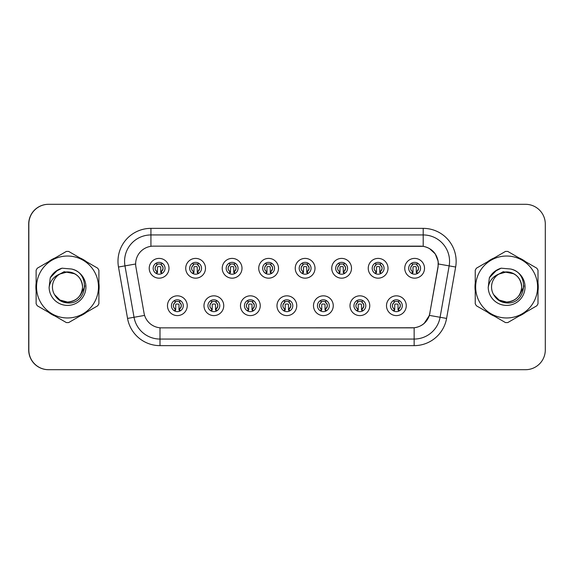 <?xml version="1.0" encoding="UTF-8"?>
<svg xmlns="http://www.w3.org/2000/svg" width="574" height="574" viewBox="0 0 574 574"><rect width="100%" height="100%" fill="white"/><g stroke="black" fill="none" stroke-linecap="round" stroke-linejoin="round"><path stroke-width="0.86" d="M223.745 305.712A9.887 9.887 0 0 1 213.858 315.6A9.887 9.887 0 0 1 203.978 305.712A9.887 9.887 0 0 1 213.858 295.832A9.887 9.887 0 0 1 223.745 305.712M207.932 305.712A5.934 5.934 0 0 0 213.858 311.646A5.934 5.934 0 0 0 219.792 305.712A5.934 5.934 0 0 0 213.858 299.786A5.934 5.934 0 0 0 207.932 305.712M260.244 305.712A9.887 9.887 0 0 1 250.364 315.6A9.887 9.887 0 0 1 240.477 305.712A9.887 9.887 0 0 1 250.364 295.832A9.887 9.887 0 0 1 260.244 305.712M244.431 305.712A5.934 5.934 0 0 0 250.364 311.646A5.934 5.934 0 0 0 256.291 305.712A5.934 5.934 0 0 0 250.364 299.786A5.934 5.934 0 0 0 244.431 305.712M296.751 305.712A9.887 9.887 0 0 1 286.871 315.6A9.887 9.887 0 0 1 276.984 305.712A9.887 9.887 0 0 1 286.871 295.832A9.887 9.887 0 0 1 296.751 305.712M280.937 305.712A5.934 5.934 0 0 0 286.871 311.646A5.934 5.934 0 0 0 292.797 305.712A5.934 5.934 0 0 0 286.871 299.786A5.934 5.934 0 0 0 280.937 305.712M333.257 305.712A9.887 9.887 0 0 1 323.37 315.6A9.887 9.887 0 0 1 313.49 305.712A9.887 9.887 0 0 1 323.37 295.832A9.887 9.887 0 0 1 333.257 305.712M317.444 305.712A5.934 5.934 0 0 0 323.37 311.646A5.934 5.934 0 0 0 329.304 305.712A5.934 5.934 0 0 0 323.37 299.786A5.934 5.934 0 0 0 317.444 305.712M369.764 305.712A9.887 9.887 0 0 1 359.876 315.6A9.887 9.887 0 0 1 349.997 305.712A9.887 9.887 0 0 1 359.876 295.832A9.887 9.887 0 0 1 369.764 305.712M353.95 305.712A5.934 5.934 0 0 0 359.876 311.646A5.934 5.934 0 0 0 365.81 305.712A5.934 5.934 0 0 0 359.876 299.786A5.934 5.934 0 0 0 353.95 305.712M406.263 305.712A9.887 9.887 0 0 1 396.383 315.6A9.887 9.887 0 0 1 386.496 305.712A9.887 9.887 0 0 1 396.383 295.832A9.887 9.887 0 0 1 406.263 305.712M390.449 305.712A5.934 5.934 0 0 0 396.383 311.646A5.934 5.934 0 0 0 402.309 305.712A5.934 5.934 0 0 0 396.383 299.786A5.934 5.934 0 0 0 390.449 305.712M187.239 305.712A9.887 9.887 0 0 1 177.352 315.6A9.887 9.887 0 0 1 167.472 305.712A9.887 9.887 0 0 1 177.352 295.832A9.887 9.887 0 0 1 187.239 305.712M171.425 305.712A5.934 5.934 0 0 0 177.352 311.646A5.934 5.934 0 0 0 183.285 305.712A5.934 5.934 0 0 0 177.352 299.786A5.934 5.934 0 0 0 171.425 305.712M205.492 268.288A9.887 9.887 0 0 1 195.605 278.168A9.887 9.887 0 0 1 185.725 268.288A9.887 9.887 0 0 1 195.605 258.4A9.887 9.887 0 0 1 205.492 268.288M189.678 268.288A5.934 5.934 0 0 0 195.605 274.214A5.934 5.934 0 0 0 201.539 268.288A5.934 5.934 0 0 0 195.605 262.354A5.934 5.934 0 0 0 189.678 268.288M241.998 268.288A9.887 9.887 0 0 1 232.111 278.168A9.887 9.887 0 0 1 222.224 268.288A9.887 9.887 0 0 1 232.111 258.4A9.887 9.887 0 0 1 241.998 268.288M226.178 268.288A5.934 5.934 0 0 0 232.111 274.214A5.934 5.934 0 0 0 238.045 268.288A5.934 5.934 0 0 0 232.111 262.354A5.934 5.934 0 0 0 226.178 268.288M278.498 268.288A9.887 9.887 0 0 1 268.618 278.168A9.887 9.887 0 0 1 258.731 268.288A9.887 9.887 0 0 1 268.618 258.4A9.887 9.887 0 0 1 278.498 268.288M262.684 268.288A5.934 5.934 0 0 0 268.618 274.214A5.934 5.934 0 0 0 274.544 268.288A5.934 5.934 0 0 0 268.618 262.354A5.934 5.934 0 0 0 262.684 268.288M315.004 268.288A9.887 9.887 0 0 1 305.124 278.168A9.887 9.887 0 0 1 295.237 268.288A9.887 9.887 0 0 1 305.124 258.4A9.887 9.887 0 0 1 315.004 268.288M299.19 268.288A5.934 5.934 0 0 0 305.124 274.214A5.934 5.934 0 0 0 311.051 268.288A5.934 5.934 0 0 0 305.124 262.354A5.934 5.934 0 0 0 299.19 268.288M351.51 268.288A9.887 9.887 0 0 1 341.623 278.168A9.887 9.887 0 0 1 331.743 268.288A9.887 9.887 0 0 1 341.623 258.4A9.887 9.887 0 0 1 351.51 268.288M335.697 268.288A5.934 5.934 0 0 0 341.623 274.214A5.934 5.934 0 0 0 347.557 268.288A5.934 5.934 0 0 0 341.623 262.354A5.934 5.934 0 0 0 335.697 268.288M388.017 268.288A9.887 9.887 0 0 1 378.13 278.168A9.887 9.887 0 0 1 368.243 268.288A9.887 9.887 0 0 1 378.13 258.4A9.887 9.887 0 0 1 388.017 268.288M372.196 268.288A5.934 5.934 0 0 0 378.13 274.214A5.934 5.934 0 0 0 384.063 268.288A5.934 5.934 0 0 0 378.13 262.354A5.934 5.934 0 0 0 372.196 268.288M424.516 268.288A9.887 9.887 0 0 1 414.636 278.168A9.887 9.887 0 0 1 404.749 268.288A9.887 9.887 0 0 1 414.636 258.4A9.887 9.887 0 0 1 424.516 268.288M408.702 268.288A5.934 5.934 0 0 0 414.636 274.214A5.934 5.934 0 0 0 420.563 268.288A5.934 5.934 0 0 0 414.636 262.354A5.934 5.934 0 0 0 408.702 268.288M168.986 268.288A9.887 9.887 0 0 1 159.098 278.168A9.887 9.887 0 0 1 149.218 268.288A9.887 9.887 0 0 1 159.098 258.4A9.887 9.887 0 0 1 168.986 268.288M153.172 268.288A5.934 5.934 0 0 0 159.098 274.214A5.934 5.934 0 0 0 165.032 268.288A5.934 5.934 0 0 0 159.098 262.354A5.934 5.934 0 0 0 153.172 268.288M135.643 263.94A17.794 17.794 0 0 0 135.916 267.025L144.045 313.153A17.794 17.794 0 0 0 161.567 327.854L412.297 327.854A17.794 17.794 0 0 0 429.818 313.153L437.955 267.025A17.794 17.794 0 0 0 420.433 246.146L153.437 246.146A17.794 17.794 0 0 0 135.643 263.94M134.129 204.301L48.467 204.301A19.767 19.767 0 0 0 28.7 224.075L28.7 349.925A19.767 19.767 0 0 0 48.467 369.699L134.129 369.699M35.882 287A31.627 31.627 0 0 0 36.126 290.946A31.627 31.627 0 0 1 36.126 283.054A31.627 31.627 0 0 0 35.882 287M48.403 312.206A31.627 31.627 0 0 0 55.24 316.152A31.627 31.627 0 0 1 48.403 312.206M79.786 316.152A31.627 31.627 0 0 0 86.617 312.206A31.627 31.627 0 0 1 79.786 316.152M98.893 290.946A31.627 31.627 0 0 0 98.893 283.054A31.627 31.627 0 0 1 98.893 290.946M474.992 287A31.627 31.627 0 0 0 475.236 290.946A31.627 31.627 0 0 1 475.236 283.054A31.627 31.627 0 0 0 474.992 287M487.513 312.206A31.627 31.627 0 0 0 494.35 316.152A31.627 31.627 0 0 1 487.513 312.206M518.896 316.152A31.627 31.627 0 0 0 525.727 312.206A31.627 31.627 0 0 1 518.896 316.152M538.003 290.946A31.627 31.627 0 0 0 538.003 283.054A31.627 31.627 0 0 1 538.003 290.946M153.567 246.146L423.203 246.339C431.454 248.061 436.441 253.048 438.163 261.299L438.084 267.025L429.409 315.391C426.805 322.559 421.718 326.685 414.141 327.768L161.703 327.854M118.488 267.025A32.948 32.948 0 0 1 150.933 228.359L423.203 228.359A32.948 32.948 0 0 1 455.648 267.025L446.586 318.419A32.948 32.948 0 0 1 414.141 345.641L159.995 345.641A32.948 32.948 0 0 1 127.55 318.419L118.488 267.025L124.974 265.877A26.354 26.354 0 0 1 150.933 234.945L423.203 234.945A26.354 26.354 0 0 1 449.155 265.877L440.093 317.279A26.354 26.354 0 0 1 414.141 339.055L159.995 339.055A26.354 26.354 0 0 1 134.036 317.279L124.974 265.877A26.354 26.354 0 0 1 124.572 261.299M429.467 248.535L435.279 253.938L438.163 261.299L438.357 263.975L455.648 267.025M414.141 345.641L414.141 327.768L412.433 327.854M446.586 318.419L429.409 315.391L424.093 323.499M429.955 313.153L429.847 313.713M86.617 261.794A31.627 31.627 0 0 0 79.786 257.848A31.627 31.627 0 0 1 86.617 261.794M55.24 257.848A31.627 31.627 0 0 0 48.403 261.794A31.627 31.627 0 0 1 55.24 257.848M525.727 261.794A31.627 31.627 0 0 0 518.896 257.848A31.627 31.627 0 0 1 525.727 261.794M494.35 257.848A31.627 31.627 0 0 0 487.513 261.794A31.627 31.627 0 0 1 494.35 257.848M545.3 224.075A19.767 19.767 0 0 0 525.533 204.301L48.596 204.301A19.767 19.767 0 0 0 28.829 224.075L28.829 349.925A19.767 19.767 0 0 0 48.596 369.699L525.533 369.699A19.767 19.767 0 0 0 545.3 349.925L545.3 224.075M157.125 271.71A3.953 3.953 0 0 1 157.125 264.865L156.257 263.366L157.125 264.865C154.449 267.376 154.449 269.658 157.125 271.71L156.257 273.21L157.125 271.71M161.079 264.865A3.953 3.953 0 0 1 161.079 271.71A3.953 3.953 0 0 0 161.079 264.865C163.669 267.147 163.669 269.428 161.079 271.71L161.947 273.21L161.079 271.71C163.705 268.919 163.705 266.637 161.079 264.865L161.947 263.366M161.768 273.583L160.749 272.571L160.749 267.297A0.66 0.66 0 0 0 160.089 266.637L158.115 266.637A0.66 0.66 0 0 0 157.455 267.297L157.455 272.571L156.63 272.571M161.574 272.571L160.749 272.571M156.437 273.583L157.455 272.571M156.788 264.284A3.293 3.293 0 0 1 158.115 264.004L160.089 264.004A3.293 3.293 0 0 1 161.416 264.284M175.379 309.135A3.953 3.953 0 0 1 175.379 302.29L174.51 300.79L175.379 302.29C172.702 304.801 172.702 307.083 175.379 309.135L174.51 310.634L175.379 309.135M179.332 302.29C181.922 304.572 181.922 306.853 179.332 309.135L180.193 310.634L179.332 309.135C181.958 306.344 181.958 304.062 179.332 302.29L180.193 300.79L179.332 302.29A3.953 3.953 0 0 1 179.332 309.135A3.953 3.953 0 0 0 179.332 302.29M180.021 311.015L179.002 309.996L179.002 304.722A0.66 0.66 0 0 0 178.342 304.069L176.369 304.069A0.66 0.66 0 0 0 175.709 304.722L175.709 309.996L174.883 309.996M179.827 309.996L179.002 309.996M174.69 311.015L175.709 309.996M175.041 301.709A3.293 3.293 0 0 1 176.369 301.429L178.342 301.429A3.293 3.293 0 0 1 179.669 301.709M82.563 286.455A15.06 15.06 0 0 0 59.911 273.992A15.06 15.06 0 0 0 67.51 302.06C76.658 301.171 81.68 296.148 82.577 287C81.68 277.852 76.658 272.829 67.51 271.94L59.911 273.992L67.51 271.94C76.658 272.829 81.68 277.852 82.577 287C81.68 296.148 76.658 301.171 67.51 302.06A15.06 15.06 0 0 0 82.577 287C81.68 277.852 76.658 272.829 67.51 271.94C76.658 272.829 81.68 277.852 82.577 287C81.68 296.148 76.658 301.171 67.51 302.06C76.658 301.171 81.68 296.148 82.577 287C81.68 277.852 76.658 272.829 67.51 271.94C76.658 272.829 81.68 277.852 82.577 287C81.68 296.148 76.658 301.171 67.51 302.06C76.658 301.171 81.68 296.148 82.577 287C81.68 277.852 76.658 272.829 67.51 271.94C76.658 272.829 81.68 277.852 82.577 287C81.68 296.148 76.658 301.171 67.51 302.06L59.976 300.044L54.501 294.591L59.976 300.044L67.51 302.06L59.976 300.044L54.501 294.591L59.976 300.044L67.51 302.06L59.976 300.044L54.501 294.591L59.976 300.044L67.51 302.06L59.976 300.044L54.501 294.591C57.335 299.678 61.676 302.462 67.51 302.943C87.657 304.629 90.8 272.521 71.377 268.998L62.035 268.187C56.833 269.787 52.908 272.966 50.261 277.708L49.106 287.402A18.411 18.411 0 0 0 67.51 305.411A18.411 18.411 0 0 0 71.377 268.998M67.51 317.967A30.967 30.967 0 0 0 98.484 287A30.967 30.967 0 0 0 67.51 256.033A30.967 30.967 0 0 0 36.542 287A30.967 30.967 0 0 0 67.51 317.967M67.51 322.581A35.581 35.581 0 0 0 68.679 322.566L97.724 305.791A35.581 35.581 0 0 0 98.893 303.775L98.893 270.225A35.581 35.581 0 0 0 97.724 268.209L68.679 251.434A35.581 35.581 0 0 0 66.347 251.434L37.296 268.209A35.581 35.581 0 0 0 36.126 270.225L36.126 303.775A35.581 35.581 0 0 0 37.296 305.791L66.347 322.566A35.581 35.581 0 0 0 67.51 322.581M49.106 287.402C50.196 280.894 53.798 276.424 59.911 273.992M50.261 277.708L57.716 270.031L61.927 268.223L57.716 270.031L50.282 277.673L57.716 270.031L61.927 268.223L57.716 270.031L50.261 277.708L57.716 270.031L62.035 268.187L55.262 271.71M61.927 268.223L57.716 270.031L50.282 277.673L57.716 270.031L61.927 268.223L57.716 270.031L50.282 277.673M84.794 285.752L84.629 287L80.303 295.366M74.728 273.776L64.08 271.696L54.652 277.055M521.673 286.455A15.06 15.06 0 0 0 499.021 273.992A15.06 15.06 0 0 0 506.62 302.06C515.768 301.171 520.79 296.148 521.687 287C520.79 277.852 515.768 272.829 506.62 271.94L499.021 273.992L506.62 271.94C515.768 272.829 520.79 277.852 521.687 287C520.79 296.148 515.768 301.171 506.62 302.06A15.06 15.06 0 0 0 521.687 287C520.79 277.852 515.768 272.829 506.62 271.94C515.768 272.829 520.79 277.852 521.687 287C520.79 296.148 515.768 301.171 506.62 302.06C515.768 301.171 520.79 296.148 521.687 287C520.79 277.852 515.768 272.829 506.62 271.94C515.768 272.829 520.79 277.852 521.687 287C520.79 296.148 515.768 301.171 506.62 302.06C515.768 301.171 520.79 296.148 521.687 287C520.79 277.852 515.768 272.829 506.62 271.94C515.768 272.829 520.79 277.852 521.687 287C520.79 296.148 515.768 301.171 506.62 302.06L499.086 300.044L493.611 294.591L499.086 300.044L506.62 302.06L499.086 300.044L493.611 294.591L499.086 300.044L506.62 302.06L499.086 300.044L493.611 294.591L499.086 300.044L506.62 302.06L499.086 300.044L493.611 294.591C496.445 299.678 500.786 302.462 506.62 302.943C526.767 304.629 529.91 272.521 510.487 268.998L501.145 268.187C495.943 269.787 492.018 272.966 489.371 277.708L488.216 287.402A18.411 18.411 0 0 0 506.62 305.411A18.411 18.411 0 0 0 510.487 268.998M506.62 317.967A30.967 30.967 0 0 0 537.594 287A30.967 30.967 0 0 0 506.62 256.033A30.967 30.967 0 0 0 475.652 287A30.967 30.967 0 0 0 506.62 317.967M506.62 322.581A35.581 35.581 0 0 0 507.789 322.566L536.834 305.791A35.581 35.581 0 0 0 538.003 303.775L538.003 270.225A35.581 35.581 0 0 0 536.834 268.209L507.789 251.434A35.581 35.581 0 0 0 505.457 251.434L476.406 268.209A35.581 35.581 0 0 0 475.236 270.225L475.236 303.775A35.581 35.581 0 0 0 476.406 305.791L505.457 322.566A35.581 35.581 0 0 0 506.62 322.581M488.216 287.402C489.306 280.894 492.908 276.424 499.021 273.992M501.037 268.223L496.826 270.031L489.392 277.673L496.826 270.031L501.037 268.223L496.826 270.031L489.392 277.673L496.826 270.031L501.037 268.223L496.826 270.031L489.392 277.673L496.826 270.031L501.037 268.223L496.826 270.031L489.371 277.708L496.826 270.031L501.145 268.187L494.372 271.71M523.904 285.752L523.739 287L519.413 295.366M513.838 273.776L503.19 271.696L493.762 277.055M193.632 271.71A3.953 3.953 0 0 1 193.632 264.865L192.764 263.366L193.632 264.865C190.948 267.376 190.948 269.658 193.632 271.71L192.764 273.21L193.632 271.71M197.585 264.865C200.175 267.147 200.175 269.428 197.585 271.71L198.446 273.21L197.585 271.71C200.211 268.919 200.211 266.637 197.585 264.865L198.446 263.366L197.585 264.865A3.953 3.953 0 0 1 197.585 271.71A3.953 3.953 0 0 0 197.585 264.865M198.267 273.583L197.255 272.571L197.255 267.297A0.66 0.66 0 0 0 196.595 266.637L194.615 266.637A0.66 0.66 0 0 0 193.962 267.297L193.962 272.571L193.137 272.571M198.08 272.571L197.255 272.571M192.943 273.583L193.962 272.571M193.294 264.284A3.293 3.293 0 0 1 194.615 264.004L196.595 264.004A3.293 3.293 0 0 1 197.922 264.284M230.131 271.71A3.953 3.953 0 0 1 230.131 264.865L229.27 263.366L230.131 264.865C227.455 267.376 227.455 269.658 230.131 271.71L229.27 273.21L230.131 271.71M234.092 264.865C236.675 267.147 236.675 269.428 234.092 271.71L234.953 273.21L234.092 271.71C236.718 268.919 236.718 266.637 234.092 264.865L234.953 263.366L234.092 264.865A3.953 3.953 0 0 1 234.092 271.71A3.953 3.953 0 0 0 234.092 264.865M234.773 273.583L233.762 272.571L233.762 267.297A0.66 0.66 0 0 0 233.101 266.637L231.121 266.637A0.66 0.66 0 0 0 230.461 267.297L230.461 272.571L229.636 272.571M234.587 272.571L233.762 272.571M229.449 273.583L230.461 272.571M229.801 264.284A3.293 3.293 0 0 1 231.121 264.004L233.101 264.004A3.293 3.293 0 0 1 234.422 264.284M266.637 271.71A3.953 3.953 0 0 1 266.637 264.865L265.776 263.366L266.637 264.865C263.961 267.376 263.961 269.658 266.637 271.71L265.776 273.21L266.637 271.71M270.591 264.865C273.181 267.147 273.181 269.428 270.591 271.71L271.459 273.21L270.591 271.71C273.217 268.919 273.217 266.637 270.591 264.865L271.459 263.366L270.591 264.865A3.953 3.953 0 0 1 270.591 271.71A3.953 3.953 0 0 0 270.591 264.865M271.28 273.583L270.261 272.571L270.261 267.297A0.66 0.66 0 0 0 269.608 266.637L267.627 266.637A0.66 0.66 0 0 0 266.967 267.297L266.967 272.571L266.142 272.571M271.086 272.571L270.261 272.571M265.956 273.583L266.967 272.571M266.3 264.284A3.293 3.293 0 0 1 267.627 264.004L269.608 264.004A3.293 3.293 0 0 1 270.928 264.284M303.144 271.71A3.953 3.953 0 0 1 303.144 264.865L302.276 263.366L303.144 264.865C300.467 267.376 300.467 269.658 303.144 271.71L302.276 273.21L303.144 271.71M307.097 271.71A3.953 3.953 0 0 0 307.097 264.865A3.953 3.953 0 0 1 307.097 271.71C309.723 268.919 309.723 266.637 307.097 264.865L307.965 263.366L307.097 264.865C309.687 267.147 309.687 269.428 307.097 271.71L307.965 273.21M307.786 273.583L306.767 272.571L306.767 267.297A0.66 0.66 0 0 0 306.107 266.637L304.134 266.637A0.66 0.66 0 0 0 303.474 267.297L303.474 272.571L302.649 272.571M307.592 272.571L306.767 272.571M302.455 273.583L303.474 272.571M302.807 264.284A3.293 3.293 0 0 1 304.134 264.004L306.107 264.004A3.293 3.293 0 0 1 307.434 264.284M211.885 309.135A3.953 3.953 0 0 1 211.885 302.29L211.017 300.79L211.885 302.29C209.201 304.801 209.201 307.083 211.885 309.135L211.017 310.634L211.885 309.135M215.838 302.29C218.429 304.572 218.429 306.853 215.838 309.135L216.699 310.634L215.838 309.135C218.464 306.344 218.464 304.062 215.838 302.29L216.699 300.79L215.838 302.29A3.953 3.953 0 0 1 215.838 309.135A3.953 3.953 0 0 0 215.838 302.29M216.52 311.015L215.508 309.996L215.508 304.722A0.66 0.66 0 0 0 214.848 304.069L212.868 304.069A0.66 0.66 0 0 0 212.215 304.722L212.215 309.996L211.383 309.996M216.333 309.996L215.508 309.996M211.196 311.015L212.215 309.996M211.548 301.709A3.293 3.293 0 0 1 212.868 301.429L214.848 301.429A3.293 3.293 0 0 1 216.168 301.709M248.384 309.135A3.953 3.953 0 0 1 248.384 302.29L247.523 300.79L248.384 302.29C245.708 304.801 245.708 307.083 248.384 309.135L247.523 310.634L248.384 309.135M252.338 302.29C254.928 304.572 254.928 306.853 252.338 309.135L253.206 310.634L252.338 309.135C254.971 306.344 254.971 304.062 252.338 302.29L253.206 300.79L252.338 302.29A3.953 3.953 0 0 1 252.338 309.135A3.953 3.953 0 0 0 252.338 302.29M253.026 311.015L252.008 309.996L252.008 304.722A0.66 0.66 0 0 0 251.355 304.069L249.374 304.069A0.66 0.66 0 0 0 248.714 304.722L248.714 309.996L247.889 309.996M252.84 309.996L252.008 309.996M247.703 311.015L248.714 309.996M248.054 301.709A3.293 3.293 0 0 1 249.374 301.429L251.355 301.429A3.293 3.293 0 0 1 252.675 301.709M284.891 309.135A3.953 3.953 0 0 1 284.891 302.29L284.03 300.79L284.891 302.29C282.214 304.801 282.214 307.083 284.891 309.135L284.03 310.634L284.891 309.135M288.844 302.29C291.434 304.572 291.434 306.853 288.844 309.135L289.712 310.634L288.844 309.135C291.47 306.344 291.47 304.062 288.844 302.29L289.712 300.79L288.844 302.29A3.953 3.953 0 0 1 288.844 309.135A3.953 3.953 0 0 0 288.844 302.29M289.533 311.015L288.514 309.996L288.514 304.722A0.66 0.66 0 0 0 287.854 304.069L285.881 304.069A0.66 0.66 0 0 0 285.221 304.722L285.221 309.996L284.395 309.996M289.339 309.996L288.514 309.996M284.202 311.015L285.221 309.996M284.553 301.709A3.293 3.293 0 0 1 285.881 301.429L287.854 301.429A3.293 3.293 0 0 1 289.181 301.709M339.65 271.71A3.953 3.953 0 0 1 339.65 264.865L338.782 263.366L339.65 264.865C336.967 267.376 336.967 269.658 339.65 271.71L338.782 273.21L339.65 271.71M343.604 271.71A3.953 3.953 0 0 0 343.604 264.865A3.953 3.953 0 0 1 343.604 271.71C346.23 268.919 346.23 266.637 343.604 264.865L344.465 263.366L343.604 264.865C346.194 267.147 346.194 269.428 343.604 271.71L344.465 273.21M344.285 273.583L343.274 272.571L343.274 267.297A0.66 0.66 0 0 0 342.613 266.637L340.64 266.637A0.66 0.66 0 0 0 339.98 267.297L339.98 272.571L339.155 272.571M344.099 272.571L343.274 272.571M338.961 273.583L339.98 272.571M339.313 264.284A3.293 3.293 0 0 1 340.64 264.004L342.613 264.004A3.293 3.293 0 0 1 343.941 264.284M376.157 271.71A3.953 3.953 0 0 1 376.157 264.865L375.288 263.366L376.157 264.865C373.473 267.376 373.473 269.658 376.157 271.71L375.288 273.21L376.157 271.71M380.11 271.71A3.953 3.953 0 0 0 380.11 264.865A3.953 3.953 0 0 1 380.11 271.71C382.736 268.919 382.736 266.637 380.11 264.865L380.971 263.366L380.11 264.865C382.693 267.147 382.693 269.428 380.11 271.71L380.971 273.21M380.792 273.583L379.78 272.571L379.78 267.297A0.66 0.66 0 0 0 379.12 266.637L377.14 266.637A0.66 0.66 0 0 0 376.479 267.297L376.479 272.571L375.654 272.571M380.605 272.571L379.78 272.571M375.468 273.583L376.479 272.571M375.819 264.284A3.293 3.293 0 0 1 377.14 264.004L379.12 264.004A3.293 3.293 0 0 1 380.44 264.284M412.656 271.71A3.953 3.953 0 0 1 412.656 264.865L411.795 263.366L412.656 264.865C409.979 267.376 409.979 269.658 412.656 271.71L411.795 273.21L412.656 271.71M417.477 263.366L416.609 264.865A3.953 3.953 0 0 1 416.609 271.71C419.235 268.919 419.235 266.637 416.609 264.865C419.199 267.147 419.199 269.428 416.609 271.71L417.477 273.21M417.298 273.583L416.279 272.571L416.279 267.297A0.66 0.66 0 0 0 415.626 266.637L413.646 266.637A0.66 0.66 0 0 0 412.986 267.297L412.986 272.571L412.161 272.571M417.104 272.571L416.279 272.571M411.974 273.583L412.986 272.571M412.319 264.284A3.293 3.293 0 0 1 413.646 264.004L415.626 264.004A3.293 3.293 0 0 1 416.946 264.284M321.397 309.135A3.953 3.953 0 0 1 321.397 302.29L320.529 300.79L321.397 302.29C318.721 304.801 318.721 307.083 321.397 309.135L320.529 310.634L321.397 309.135M326.211 300.79L325.35 302.29A3.953 3.953 0 0 1 325.35 309.135C327.976 306.344 327.976 304.062 325.35 302.29C327.941 304.572 327.941 306.853 325.35 309.135L326.211 310.634M326.039 311.015L325.02 309.996L325.02 304.722A0.66 0.66 0 0 0 324.36 304.069L322.387 304.069A0.66 0.66 0 0 0 321.727 304.722L321.727 309.996L320.902 309.996M325.845 309.996L325.02 309.996M320.708 311.015L321.727 309.996M321.06 301.709A3.293 3.293 0 0 1 322.387 301.429L324.36 301.429A3.293 3.293 0 0 1 325.688 301.709M357.903 309.135A3.953 3.953 0 0 1 357.903 302.29L357.035 300.79L357.903 302.29C355.22 304.801 355.22 307.083 357.903 309.135L357.035 310.634L357.903 309.135M361.857 302.29C364.447 304.572 364.447 306.853 361.857 309.135L362.718 310.634L361.857 309.135C364.483 306.344 364.483 304.062 361.857 302.29L362.718 300.79L361.857 302.29A3.953 3.953 0 0 1 361.857 309.135A3.953 3.953 0 0 0 361.857 302.29M362.538 311.015L361.527 309.996L361.527 304.722A0.66 0.66 0 0 0 360.867 304.069L358.886 304.069A0.66 0.66 0 0 0 358.233 304.722L358.233 309.996L357.408 309.996M362.352 309.996L361.527 309.996M357.215 311.015L358.233 309.996M357.566 301.709A3.293 3.293 0 0 1 358.886 301.429L360.867 301.429A3.293 3.293 0 0 1 362.187 301.709M394.403 309.135A3.953 3.953 0 0 1 394.403 302.29L393.542 300.79L394.403 302.29C391.726 304.801 391.726 307.083 394.403 309.135L393.542 310.634L394.403 309.135M398.356 302.29C400.946 304.572 400.946 306.853 398.356 309.135L399.224 310.634L398.356 309.135C400.989 306.344 400.989 304.062 398.356 302.29L399.224 300.79L398.356 302.29A3.953 3.953 0 0 1 398.356 309.135A3.953 3.953 0 0 0 398.356 302.29M399.045 311.015L398.026 309.996L398.026 304.722A0.66 0.66 0 0 0 397.373 304.069L395.393 304.069A0.66 0.66 0 0 0 394.733 304.722L394.733 309.996L393.908 309.996M398.858 309.996L398.026 309.996M393.721 311.015L394.733 309.996M394.073 301.709A3.293 3.293 0 0 1 395.393 301.429L397.373 301.429A3.293 3.293 0 0 1 398.693 301.709M423.203 228.359L423.203 246.339M124.974 265.877L135.643 263.997M159.995 345.641L159.995 327.783M127.55 318.419L144.598 315.413M150.933 228.359L150.933 246.325M155.145 268.288A3.953 3.953 0 0 1 157.125 264.865M173.398 305.712A3.953 3.953 0 0 1 175.379 302.29M191.651 268.288A3.953 3.953 0 0 1 193.632 264.865M228.158 268.288A3.953 3.953 0 0 1 230.131 264.865M264.664 268.288A3.953 3.953 0 0 1 266.637 264.865M301.163 268.288A3.953 3.953 0 0 1 303.144 264.865M209.905 305.712A3.953 3.953 0 0 1 211.885 302.29M246.411 305.712A3.953 3.953 0 0 1 248.384 302.29M282.917 305.712A3.953 3.953 0 0 1 284.891 302.29M337.67 268.288A3.953 3.953 0 0 1 339.65 264.865M374.176 268.288A3.953 3.953 0 0 1 376.157 264.865M410.683 268.288A3.953 3.953 0 0 1 412.656 264.865M416.609 264.865A3.953 3.953 0 0 1 416.609 271.71M319.417 305.712A3.953 3.953 0 0 1 321.397 302.29M325.35 302.29A3.953 3.953 0 0 1 325.35 309.135M355.923 305.712A3.953 3.953 0 0 1 357.903 302.29M392.429 305.712A3.953 3.953 0 0 1 394.403 302.29"/></g></svg>
